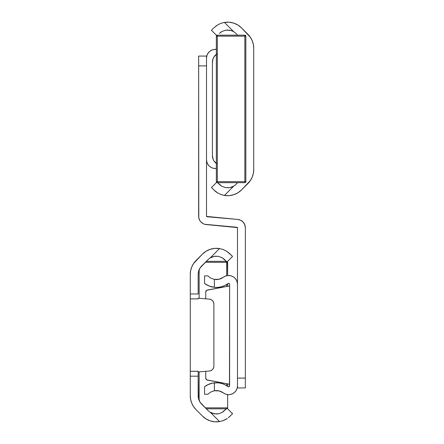 <?xml version="1.0" encoding="UTF-8"?>
<svg xmlns="http://www.w3.org/2000/svg" width="444" height="444" viewBox="0 0 444 444"><rect width="100%" height="100%" fill="white"/><g stroke="black" fill="none" stroke-linecap="round" stroke-linejoin="round"><path stroke-width="0.67" d="M198.157 298.856L190.287 298.856L190.287 274.398L190.287 293.972L198.157 293.972L198.157 274.398L198.157 293.972L190.287 293.972L190.287 371.262L190.287 298.89L198.157 298.89M222.866 420.734L225.857 419.386L222.871 420.729L219.564 421.584A19.569 19.569 0 0 1 202.508 416.122L196.048 409.657A19.664 19.664 0 0 1 190.287 395.754L190.287 371.262L190.287 395.754L190.665 399.589L191.786 403.28L193.606 406.682L196.048 409.657L202.508 416.122L206.155 418.986L210.373 420.918L214.929 421.8L219.564 421.584L210.251 412.271A11.699 11.699 0 0 1 208.075 410.556L200.144 402.308L198.385 398.057L198.157 376.179L198.157 395.754A11.799 11.799 0 0 0 201.609 404.096L208.075 410.556A11.699 11.699 0 0 0 210.251 412.271L214.879 413.891M190.287 371.301L198.157 371.301L198.157 376.179L190.287 376.179L198.157 376.179L198.157 371.262L190.287 371.262M213.237 256.588L210.251 257.881A11.699 11.699 0 0 0 208.075 259.596A11.699 11.699 0 0 1 210.251 257.881A11.699 11.699 0 0 0 208.075 259.596L201.609 266.056A11.799 11.799 0 0 0 198.157 274.398L198.385 272.1L200.144 267.843L208.075 259.596A11.699 11.699 0 0 1 210.251 257.881L219.564 248.568L214.929 248.351L210.373 249.234L206.155 251.165L202.508 254.035L193.606 263.475L191.786 266.877L190.665 270.562L190.287 274.398A19.664 19.664 0 0 1 196.048 260.495L202.508 254.035A19.569 19.569 0 0 1 219.564 248.568L222.86 249.417L225.852 250.766L230.181 254.035L225.857 250.771L223.404 249.622M218.481 413.786L218.87 413.708M222.999 411.91L227.006 408.169L222.094 412.476L218.431 413.797L214.236 413.791L210.251 412.271A11.699 11.699 0 0 1 208.075 410.556M216.356 413.986L218.448 413.797L222.094 412.476L218.431 413.797L216.345 413.986L212.171 413.214L210.251 412.271L219.564 421.584L222.871 420.729L227.139 418.609M227.006 408.169L232.573 413.73L228.327 417.754L232.573 413.73L227.006 408.169M227.173 418.581L224.975 419.846M222.5 420.857L222.833 420.746M228.327 252.403L232.573 256.421L227.006 261.982L223.504 258.613M219.564 248.568L222.871 249.423L219.564 248.568L210.251 257.881L214.247 256.36L218.448 256.36L222.094 257.675L227.006 261.982L232.573 256.421L227.062 251.498M218.881 256.449L217.893 256.271M212.182 256.937L214.247 256.36L218.448 256.36L222.094 257.675L224.62 259.596M205.5 251.582L202.991 253.568M203.069 416.661L206.155 418.986M211.133 370.518A4.917 4.917 0 0 0 213.886 366.106A4.917 4.917 0 0 1 209.385 371.001L198.157 371.95L209.385 371.001L211.133 370.518L212.593 369.43L213.553 367.887L213.886 366.106L213.886 304.051L213.553 302.264L212.593 300.721L211.133 299.633L209.385 299.151L198.157 298.202L209.385 299.151A4.917 4.917 0 0 1 213.886 304.051L213.886 366.106L213.886 304.051A4.917 4.917 0 0 0 212.593 300.721L211.916 300.111M212.593 369.43L211.666 370.218M225.852 250.766L222.86 249.417M216.356 256.171L215.09 256.238M222.66 258.019L222.083 257.67M216.389 413.986L217.505 413.93M212.193 413.225L212.826 413.442M225.852 419.386L227.361 418.453M228.327 417.754L230.181 416.122M223.504 411.544L222.083 412.482M237.451 227.578L206.277 224.575A8.358 8.358 0 0 1 198.646 216.245L198.646 56.072L206.516 56.072L206.516 58.186L206.516 56.072L198.646 56.072L198.79 217.788L199.905 220.662L200.843 221.895L203.308 223.743L204.756 224.298L237.041 227.261A0.494 0.494 0 0 1 237.484 227.755L237.484 378.094L237.484 227.755M206.516 65.906L206.516 216.245L206.516 65.906L198.646 65.906L206.516 65.906M206.549 216.422L237.723 219.425L206.96 216.739A0.494 0.494 0 0 1 206.516 216.245L206.516 216.245M237.484 378.094L237.484 387.928L245.354 387.928L245.354 378.094L237.484 378.094L245.354 378.094L245.354 227.755L244.783 224.725L243.157 222.105L240.692 220.257L237.723 219.425A8.358 8.358 0 0 1 245.354 227.755L245.354 387.928L237.484 387.928L237.484 385.048M198.646 216.245L198.79 217.788L199.905 220.662M200.843 221.895L201.992 222.932M245.354 227.755L245.21 226.212L244.095 223.338M243.157 222.105L242.008 221.068M205.744 371.312L205.744 378.183L205.744 371.312L205.744 378.183L206.715 379.875L229.62 384.243L207.354 380.114A1.965 1.965 0 0 1 205.744 378.183A1.965 1.965 0 0 0 207.354 380.114M229.476 386.33L229.62 284.338L229.62 385.814A0.982 0.982 0 0 1 228.049 386.602L224.958 384.715L221.567 383.427L218.004 382.789L212.421 383.117L207.437 384.859L210.561 383.588L214.38 382.817A19.569 19.569 0 0 1 228.049 386.602L228.549 386.796L229.476 386.33L229.076 386.691M216.739 279.565L214.38 279.404L219.081 279.248L223.343 277.25A8.852 8.852 0 0 1 237.484 284.338L237.484 385.814A8.852 8.852 0 0 1 223.343 392.907L225.48 394.083L227.861 394.627L230.292 394.505L232.606 393.723L234.615 392.341L236.169 390.465L237.152 388.228L237.484 385.814L237.484 284.338L237.152 281.923L236.169 279.692L234.615 277.811L232.606 276.429L230.292 275.646L227.861 275.524L225.48 276.074L223.343 277.25A11.699 11.699 0 0 1 214.38 279.404L210.661 278.094L207.82 275.885L210.672 278.099M210.661 392.058L214.38 390.748L214.38 382.817L212.421 383.117L214.38 382.817L214.38 390.748L210.672 392.052L207.82 394.272L204.545 394.272L207.82 394.272L210.672 392.052L214.38 390.748A11.699 11.699 0 0 1 223.343 392.907L219.081 390.909L214.38 390.748L216.739 390.592M204.545 386.674L204.545 394.272L204.545 386.674L208.896 384.193L206.627 385.298M229.476 283.821L229.076 283.461L228.049 283.55A19.569 19.569 0 0 1 214.38 287.34L218.004 287.368L221.567 286.73L224.958 285.442L228.049 283.55A0.982 0.982 0 0 1 229.62 284.338L229.476 283.821L229.62 284.338M208.269 285.692L206.244 284.626L210.561 286.563L214.38 287.34L208.896 285.964L204.545 283.477L204.545 275.885L207.82 275.885L204.545 275.885L204.545 283.477M205.328 284.038L206.238 284.626L205.328 284.043M205.861 291.303L205.744 291.974A1.965 1.965 0 0 1 207.354 290.037L229.62 285.914L206.715 290.276L205.744 291.974L205.744 298.845M214.38 279.404L214.38 287.34L214.38 279.404L210.661 278.094L207.82 275.885M212.421 383.117L211.288 383.383M204.751 386.524L205.333 386.114L204.745 386.524M210.567 286.563L211.91 286.929M206.244 385.525L205.328 386.114M210.561 383.588L208.896 384.188M212.421 287.04L214.38 287.34M206.238 284.626L207.437 285.292M207.354 290.037A1.965 1.965 0 0 0 205.744 291.974M227.655 407.842L227.655 394.611L227.655 407.842L205.356 407.842L227.655 407.842A0.982 0.982 0 0 1 227.367 408.53L227.655 407.842M227.655 386.313L227.655 383.877L227.655 386.313M227.655 286.28L227.655 283.838L227.655 286.28M226.673 261.333L226.673 262.315L205.356 262.315L227.655 262.315L227.655 275.546L227.367 261.621A0.982 0.982 0 0 1 227.655 262.315L226.673 262.315L226.673 275.713L226.673 261.649M226.357 261.333L206.338 261.333L226.357 261.333M206.338 408.824L226.357 408.824L206.338 408.824M226.673 284.493L226.673 286.458L226.673 284.493M226.673 383.694L226.673 385.664L226.673 383.694M226.673 408.508L226.673 408.824M199.14 400.471L199.14 371.867L199.14 400.471M199.14 298.285L199.14 269.686L199.14 298.285M206.849 162.077L206.516 159.662L206.849 162.077L207.831 164.308L209.385 166.189L211.394 167.571L213.708 168.354L216.345 168.454A8.852 8.852 0 0 1 206.516 159.662L206.516 58.186A8.852 8.852 0 0 1 216.345 49.389L213.708 49.495L211.394 50.277L209.385 51.659L207.831 53.535L206.849 55.772L206.516 58.186L206.849 55.772M206.516 159.662L206.516 58.186M221.134 23.266L218.143 24.614L221.129 23.271L224.436 22.416A19.569 19.569 0 0 1 241.492 27.878L247.952 34.343A19.664 19.664 0 0 1 253.713 48.246L253.713 169.602A19.664 19.664 0 0 1 247.952 183.505L241.492 189.965A19.569 19.569 0 0 1 224.436 195.432L221.14 194.583L218.148 193.234L215.679 191.603L211.427 187.579L216.633 182.379L211.427 187.579L215.673 191.603L218.148 193.234L221.129 194.577L224.436 195.432L233.749 186.119L229.753 187.64L225.552 187.64L221.906 186.325L217.643 182.667M235.925 184.404L237.662 182.667L235.925 184.404A11.699 11.699 0 0 1 233.749 186.119A11.699 11.699 0 0 0 235.925 184.404A11.699 11.699 0 0 1 233.749 186.119L231.818 187.063L233.749 186.119L224.436 195.432L220.596 194.378M230.763 187.412L231.829 187.063L229.753 187.64L225.552 187.64L221.906 186.325L219.38 184.404L220.496 185.387M225.119 187.551L226.101 187.729M217.604 182.634L219.38 184.404M215.673 191.597L213.819 189.965L218.143 193.229L221.14 194.583M221.501 23.144L221.168 23.255M211.427 30.27L213.819 27.878L211.427 30.27L216.633 35.47L211.427 30.27M225.519 30.214L225.13 30.292M221.001 32.09L219.38 33.444L221.906 31.524L225.569 30.203L229.764 30.209L231.829 30.786L229.115 30.109M227.644 30.014L225.552 30.203L221.906 31.524L225.569 30.203L227.655 30.014L231.829 30.786L233.749 31.729L231.818 30.78L233.749 31.729A11.699 11.699 0 0 1 235.925 33.444A11.699 11.699 0 0 0 233.749 31.729L224.436 22.416L229.071 22.2L233.627 23.082L237.845 25.014L241.492 27.878L250.394 37.318L252.214 40.72L253.335 44.411L253.713 48.246L253.713 169.602L253.335 173.438L252.214 177.123L250.394 180.525L241.492 189.965L237.845 192.835L233.627 194.766L229.071 195.649L224.436 195.432M235.925 33.444L237.662 35.176L235.925 33.444A11.699 11.699 0 0 0 233.749 31.729L224.436 22.416L221.129 23.271L218.143 24.614L213.819 27.878M216.783 163.803L214.069 161.089L213.159 159.39L212.415 155.628L212.415 62.216L213.159 58.453L214.069 56.754L216.783 54.04M220.496 32.456L221.906 31.524M218.148 193.234L216.944 192.502M231.829 187.063L233.749 186.119M227.644 187.829L228.91 187.762M221.34 185.981L221.917 186.33M227.617 30.014L226.496 30.07M231.807 30.775L231.18 30.558M218.148 24.614L219.025 24.154M215.673 26.246L216.633 25.547M212.415 62.216L212.415 155.628L212.415 62.216A9.835 9.835 0 0 1 216.345 54.351A9.835 9.835 0 0 0 214.064 56.765M214.064 161.083A9.835 9.835 0 0 0 216.345 163.497A9.835 9.835 0 0 1 212.415 155.628L212.415 155.628M216.345 181.685L216.345 36.158A0.982 0.982 0 0 1 217.327 35.176L216.345 36.158L216.345 181.685L217.327 181.685L217.327 36.158L244.86 36.158L244.86 181.685L217.327 181.685L217.327 36.158L216.345 36.158L217.327 36.158L217.327 35.176L217.327 36.158L244.86 36.158L244.86 35.176L217.327 35.176L244.86 35.176L244.86 36.158L245.843 36.158L244.86 35.176A0.982 0.982 0 0 1 245.843 36.158L244.86 36.158L244.86 181.685L216.345 181.685A0.982 0.982 0 0 0 217.327 182.667L244.86 182.667L244.86 181.685L245.843 181.685L245.843 36.158L245.843 181.685L244.86 181.685L244.86 182.667L245.843 181.685A0.982 0.982 0 0 1 244.86 182.667L217.327 182.667A0.982 0.982 0 0 1 216.345 181.685M217.327 182.667L217.327 181.685L217.327 182.667"/></g></svg>
